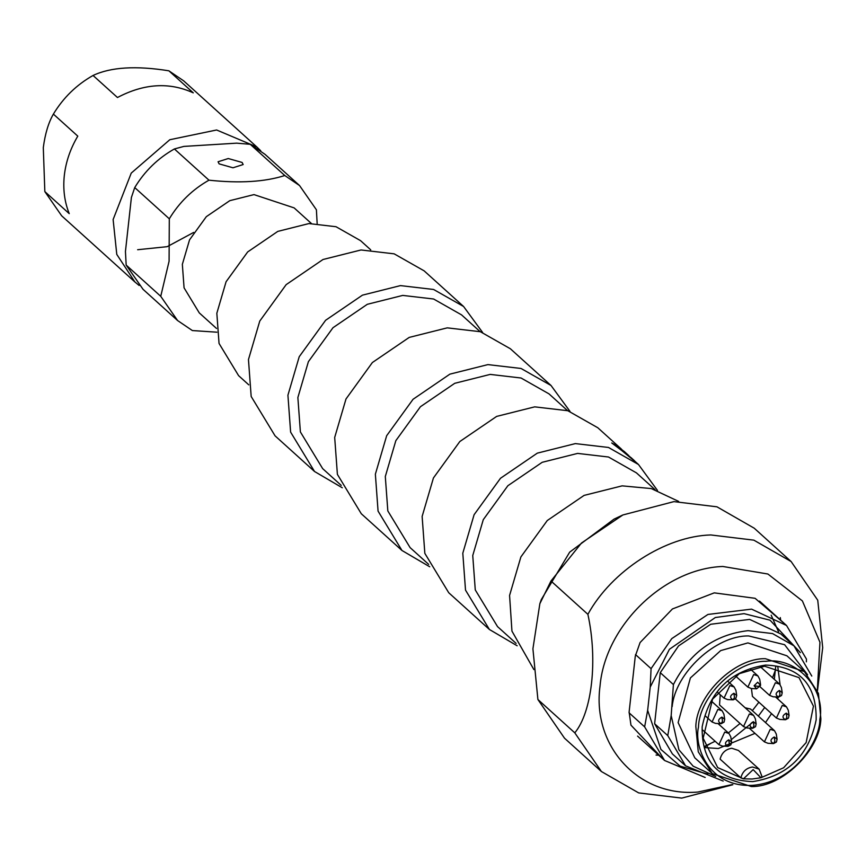 <?xml version="1.0" encoding="UTF-8"?>
<svg xmlns="http://www.w3.org/2000/svg" width="866" height="866" viewBox="0 0 866 866"><rect width="100%" height="100%" fill="white"/><g stroke="black" fill="none" stroke-linecap="round" stroke-linejoin="round"><path stroke-width="1.3" d="M260.763 150.814L256.856 146.971L216.608 129.987L169.801 139.729L131.242 173.103L113.121 219.542L116.78 254.409L134.89 281.959L139.123 285.466M134.89 281.959L61.681 215.829L44.837 191.592L69.237 213.642C64.506 201.843 62.861 189.113 64.322 175.452C65.881 161.79 70.373 148.681 77.788 136.135L53.389 114.096C63.337 97.674 76.554 84.792 93.052 75.472L117.462 97.512C144.113 83.472 169.379 81.924 193.28 92.857L168.87 70.806L183.646 80.83L256.845 146.971M168.87 70.806C136.081 65.545 110.805 67.104 93.052 75.472M53.389 114.096C48.496 122.571 45.129 133.743 43.3 147.599L44.837 191.592M657.489 490.448L638.469 464.49L608.484 447.462L575.36 443.598L537.321 453.145L500.494 478.27L474.103 514.707L462.801 553.201L465.507 590.103L489.409 629.485L517.164 645.776M489.409 629.485L448.74 592.745L424.838 553.363L422.132 516.45L433.433 477.967L459.824 441.53L496.651 416.405L534.679 406.858L567.815 410.722L597.8 427.75L621.377 449.053M629.95 456.728L621.268 450.136L636.434 462.66M628.868 456.155L628.023 455.256M627.168 454.369L625.393 452.637M624.494 451.792L617.534 446.174L611.753 442.981L630.037 456.793M655.01 489.636L636.434 472.868L608.495 457.01L577.622 453.405L542.192 462.303L507.877 485.718L483.282 519.665L472.749 555.528L475.272 589.919L497.539 626.616L516.114 643.384M428.67 564.394L410.105 547.615L387.827 510.929L385.305 476.527L395.838 440.664L420.432 406.717L454.747 383.302L490.188 374.404L521.051 378.009L549.001 393.868L567.566 410.646M678.663 501.414L651.275 488.576L622.124 485.858L584.095 495.395L547.269 520.531L520.877 556.957L509.576 595.451L511.947 631.119L533.867 669.559M429.731 566.775L401.965 550.484L378.063 511.113L375.368 474.2L386.669 435.706L413.06 399.28L449.887 374.144L487.915 364.608L521.04 368.472L551.025 385.489L570.045 411.458M780.688 620.208L780.277 617.566M401.965 550.484L361.295 513.744L337.394 474.373L334.687 437.46L345.999 398.966L372.38 362.529L409.217 337.404L447.246 327.857L480.37 331.721L510.355 348.749L551.025 385.489M656.06 755.065L658.723 755.206M704.707 746.308L715.132 741.253M728.371 732.928L740.051 723.467M752.348 710.672L758.887 702.196M772.515 677.732L775.297 670.479M341.226 485.393L322.661 468.625L300.383 431.928L297.872 397.537L308.393 361.663L332.988 327.716L367.303 304.302L402.744 295.414L433.617 299.008L461.556 314.878L480.121 331.646M342.286 487.775L314.531 471.494L290.619 432.112L287.923 395.199L299.225 356.716L325.616 320.279L362.443 295.154L400.471 285.607L433.595 289.471L463.591 306.499L482.6 332.457M314.531 471.494L275.074 435.847L251.172 396.476L248.466 359.563L259.768 321.07L286.159 284.643L322.996 259.508L361.025 249.971L394.149 253.835L424.134 270.852L463.591 306.499M248.78 384.85L238.605 375.66L219.044 343.445L216.836 313.243L226.08 281.742L247.676 251.941L277.802 231.384L308.924 223.569L336.03 226.73L360.559 240.661L370.735 249.852M216.511 328.452L199.277 312.897L184.068 287.837L182.347 264.346L189.546 239.85L206.335 216.662L229.771 200.674L253.976 194.601L294.137 207.894L311.359 223.46M216.857 332.187L192.371 330.563L177.595 320.539L160.74 296.313L169.087 261.24L169.303 218.806C179.24 202.384 192.469 189.513 208.966 180.182C239.579 183.451 264.855 181.903 284.784 175.527L299.549 185.551L316.404 209.778L317.151 223.482M169.303 218.806L134.728 187.576L131.394 197.502L125.44 251.486L126.176 265.083L160.74 296.313M177.595 320.539L143.031 289.309L126.176 265.083M284.784 175.527L250.22 144.297L264.985 154.31L299.549 185.551M242.101 162.451L243.162 164.54L232.965 167.787L219.12 163.869L218.059 161.769L228.256 158.532L242.101 162.451M250.22 144.297L236.678 143.161L183.863 146.408L174.402 148.952L208.966 180.182M134.728 187.576C144.676 171.154 157.893 158.283 174.402 148.952M193.638 232.434L167.203 246.669L137.64 249.722M817.342 690.375L819.95 642.247L802.392 600.928L767.893 574.017L722.807 566.472C664.027 568.54 605.161 625.858 600.03 686.034C591.846 746.395 638.772 797.218 697.909 792.044L732.246 784.564M732.842 784.726L681.737 798.106L638.686 792.91L601.415 771.53L574.797 732.842C592.041 712.004 597.886 660.108 587.884 614.33C611.667 570.889 665.434 536.162 710.791 534.95L753.853 540.157L791.123 561.536L817.742 600.214L822.7 647.638L817.482 690.743M662.836 758.919L630.957 725.145L629.127 711.96L635.287 656.157L640.071 642.561L672.438 608.95L714.255 592.864L755.098 598.309L784.791 623.921M587.884 614.33L550.982 580.999L581.508 543.004L622.87 514.967L673.9 501.62L716.951 506.816L754.232 528.206L791.123 561.536M574.797 732.842L537.905 699.512L532.915 648.818L539.854 603.699L550.982 580.999M709.99 743.905L704.859 746.849M601.415 771.53L564.513 738.189L537.905 699.512M539.854 603.699L541.293 599.597L569.666 552.162L614.048 519.113M729.367 743.97L728.739 739.791C724.68 742.216 724.441 744.403 728.014 746.362L729.367 743.97M727.657 746.362L722.428 746.081L718.91 744.663L724.723 732.073L728.999 733.491L730.774 736.858L731.575 742.032L728.739 739.791M722.504 721.281L721.876 717.102C717.827 719.527 717.578 721.714 721.151 723.673L722.504 721.281M720.804 723.673L715.576 723.402L712.047 721.984L717.871 709.395L722.147 710.813L723.911 714.179L724.712 719.343L721.876 717.102M734.498 697.444L733.87 693.265C729.811 695.69 729.573 697.877 733.145 699.836L734.498 697.444M732.798 699.836L727.57 699.566L724.041 698.148L729.865 685.558L734.141 686.965L735.905 690.332L736.706 695.506L733.87 693.265M753.961 725.881L753.333 721.703C749.274 724.128 749.036 726.325 752.608 728.274L753.961 725.881M752.262 728.274L747.033 728.003L743.504 726.585L749.328 713.995L753.604 715.413L755.368 718.78L756.17 723.954L753.333 721.703M743.504 726.585L719.527 704.924L720.252 694.716M774.875 741.166L774.247 736.988C770.188 739.412 769.95 741.61 773.522 743.558L774.875 741.166M773.176 743.569L767.947 743.288L764.418 741.87L770.242 729.28L774.518 730.698L776.282 734.065L777.083 739.239L774.247 736.988M745.15 707.782L750.541 709.038L774.518 730.698M785.516 719.722L786.869 717.329L786.241 713.151C782.182 715.576 781.944 717.762 785.516 719.722M785.159 719.722L779.941 719.451L776.412 718.033L782.236 705.444L786.501 706.862L788.277 710.217L789.078 715.392L786.241 713.151M776.412 718.033L752.435 696.372L751.428 688.535M780.006 694.651L779.378 690.473C775.33 692.897 775.081 695.084 778.653 697.043L780.006 694.651M778.307 697.043L773.078 696.773L769.549 695.344L775.373 682.754L779.649 684.172L781.413 687.539L782.215 692.713L779.378 690.473M754.113 685.72L757.696 682.235L760.543 685.32L758.324 686.413L754.113 685.72L756.613 688.806L760.543 685.461L760.521 684.476L760.543 685.461M756.613 688.806L751.385 688.535L747.867 687.117L753.68 674.527L757.956 675.935L759.72 679.301L760.521 684.476M777.841 667.101L780.06 684.595M778.242 697.033L777.733 698.938M771.541 713.627L765.522 722.569M755 733.372L718.369 748.505L705.097 747.629M760.943 777.755L761.993 776.575L759.157 769.181L752.554 766.995C746.362 767.969 742.465 771.595 740.863 777.874L743.461 778.826L752.121 779.01L760.943 777.755L783.622 767.763L806.149 742.563L813.445 706.147L799.004 677.613L764.57 666.225L739.326 673.651L712.556 699.133L703.149 738.2L717.697 767.612L743.461 778.826L753.16 769.603L760.943 777.755M740.863 777.874L720.111 759.136C721.724 752.857 725.621 749.231 731.813 748.256L738.417 750.443L759.157 769.181L761.993 776.575M752.727 781.619C787.735 776.044 808.876 755.455 816.162 719.852C816.692 684.66 799.838 666.409 765.598 665.077C730.59 670.663 709.438 691.252 702.153 726.845C701.622 762.037 718.488 780.298 752.727 781.619M698.483 727.072C694.034 745.366 707.49 787.291 752.316 785.375C797.315 781.771 820.275 737.615 819.842 719.624C825.947 688.762 796.341 656.699 766.009 661.321C736.295 660.39 699.154 696.556 698.483 727.072M751.287 786.523L712.274 773.609L698.267 751.818L695.831 726.455C696.524 695.008 734.79 657.749 765.403 658.701L804.417 671.615L818.435 693.417L820.871 718.78C820.178 750.227 781.911 787.486 751.287 786.523M712.274 773.609L694.781 757.815L678.121 722.58L690.397 677.937L720.664 650.604L747.91 642.908L786.934 655.822L804.417 671.615M723.175 781.056L685.58 765.836L667.773 735.613L671.182 715.533L673.412 684.562C689.823 652.52 714.721 634.551 748.083 630.654L772.559 633.576L793.981 645.841L811.788 676.065M671.182 715.533L678.901 749.783L693.19 766.204L715.717 776.445M807.588 674.755L784.618 644.705L748.679 635.947C716.02 635.243 675.307 672.828 672.168 706.591M673.412 684.562L660.26 672.676L678.554 645.917L710.715 624.256L749.631 619.407L780.829 633.955L793.981 645.841M685.58 765.836L672.417 753.95L654.62 723.727L667.773 735.613M654.62 723.727L660.26 672.676M800.379 652.639L770.058 620.197L744.089 613.648L715.327 617.523L669.429 649.273L650.214 687.106L651.07 668.639L671.767 638.621L707.944 614.449L751.569 609.134L786.523 625.479L806.452 659.091L806.376 661.83M705.184 777.484L664.568 760.478L644.64 726.866L647.649 710.347L650.214 687.106M647.649 710.347L660.931 749.436L680.135 766.129L707.803 774.182M651.07 668.639L635.503 654.577M771.184 615.185L778.523 631.823M629.041 712.783L644.64 726.866M764.721 707.468L758.356 716.106M753.366 721.779L731.207 739.694M774.312 679.355L775.709 666.723M633.327 459.868L631.66 458.276M638.469 464.49L630.816 457.573M625.847 453.08L628.326 455.321M628.651 455.484L624.007 451.283M630.881 457.497L634.421 460.69M613.994 519.135L622.87 514.967M731.575 742.032L730.915 744.792L728.09 746.362M718.91 744.663L702.867 730.179M717.968 723.532L728.999 733.491M724.712 719.343L724.063 722.103L721.226 723.673M712.047 721.984L705.205 715.803M711.397 701.103L722.147 710.813M736.706 695.506L735.743 698.645L733.221 699.836M724.041 698.148L717.416 692.161M727.927 681.358L734.141 686.965M756.17 723.954L755.509 726.715L752.684 728.274M735.396 698.97L753.604 715.413M777.083 739.239L776.423 742L773.598 743.558M764.418 741.87L749.198 728.122M789.078 715.392L788.417 718.152L785.592 719.722M775.471 696.892L786.501 706.862M782.215 692.713L781.565 695.474L778.729 697.043M769.549 695.344L760.121 686.825M760.261 666.658L779.649 684.172M747.867 687.117L735.461 675.902M750.248 668.974L757.956 675.935M786.523 625.479L759.536 601.101M664.568 760.478L637.582 736.1"/></g></svg>
